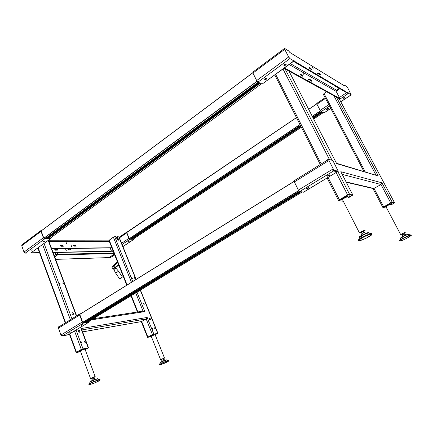 <?xml version="1.0" encoding="UTF-8"?>
<svg xmlns="http://www.w3.org/2000/svg" width="433" height="433" viewBox="0 0 433 433"><rect width="100%" height="100%" fill="white"/><g stroke="black" fill="none" stroke-linecap="round" stroke-linejoin="round"><path stroke-width="0.65" d="M115.275 267.626L115.735 268.314L113.809 269.597L115.73 268.303M114.702 254.934L110.529 257.532M122.896 246.55L134.019 239.233L134.138 238.491M133.835 239.276L129.954 239.26L122.074 244.515M121.581 243.286L128.942 238.356L129.954 239.26M128.942 238.356L126.717 232.905L119.389 237.863M127.421 232.034L126.804 232.077L126.717 232.905M133.981 238.594L134.138 238.984L129.402 238.956L126.69 232.315L296.448 117.597M118.252 240.266L117.159 236.873L118.988 236.873L136.141 279.372M157.471 333.583L157.677 333.253L152.443 334.601L146.165 318.948L81.869 329.946M85.209 349.712L88.494 347.742L81.317 349.426L74.492 330.92M108.916 240.423L113.359 237.16L114.718 236.694L116.082 236.705L117.159 239.384L118.366 240.223L118.463 239.389L117.386 236.716M81.501 341.956L82.048 343.163L81.501 341.956M72.392 312.691C73.426 313.037 73.707 313.633 73.247 314.472L73.074 314.526C72.04 314.179 71.754 313.584 72.219 312.745L72.392 312.691M62.98 282.744L63.554 283.875L62.98 282.744M149.58 318.287C150.413 318.618 150.657 319.143 150.316 319.863L150.224 319.89C149.39 319.559 149.147 319.034 149.488 318.315L149.58 318.287M134.333 277.255L134.825 278.24L134.333 277.255M154.689 327.749L155.171 328.793L154.689 327.749M152.27 328.219L152.752 329.264L152.27 328.219M131.854 277.445L132.352 278.441L131.854 277.445M143.458 303.084L144.2 304.637L143.458 303.084M59.678 282.998L60.257 284.135L59.678 282.998M78.941 330.352C79.991 330.698 80.273 331.305 79.78 332.171L79.634 332.219C78.584 331.873 78.303 331.267 78.79 330.401L78.941 330.352M84.749 341.323L85.29 342.525L84.749 341.323M78.649 330.514L78.676 330.509C79.607 330.742 79.937 331.31 79.661 332.214M59.418 283.171L60.122 284.178M62.72 282.917L63.418 283.918M72.078 312.864L72.132 312.853C73.042 313.086 73.377 313.644 73.123 314.52M69.686 333.832L76.441 352.256L81.317 349.426M62.211 335.672L61.481 334.687L62.211 335.672L61.675 335.997L68.019 334.882L89.03 322.12L89.328 321.075M59.348 326.59L58.211 327.494L58.769 326.763M58.211 327.494L61.156 335.607L61.692 335.283M61.675 335.997L61.156 335.607M58.747 327.159L58.991 327.835L59.267 326.639L79.916 313.817L79.667 315.018L58.991 327.835M68.127 334.725L62.406 335.64M79.916 313.817L80.928 313.638M61.481 334.687L82.275 321.995L79.667 315.018M88.846 322.179L83.585 323.013L62.78 335.667M82.275 321.995L83.585 323.013M294.126 181.335L80.089 314.158L79.959 314.975L82.568 321.952L83.439 322.628L88.825 321.762L89.063 321.237L87.931 321.925L302.169 191.992L87.937 321.925M303.695 192.073L299.685 191.575L298.386 190.119L294.359 181.93L294.196 180.729L327.516 160.037M328.041 177.395L339.396 199.737L338.611 200.603L342.178 201.118M339.396 199.737L347.629 194.964L336.111 172.513M348.5 197.746L352.846 195.045L349.539 194.271L347.629 194.964M339.012 200.208L347.813 194.996L349.085 194.536L352.321 195.142L351.769 195.727L351.374 194.964M348.489 197.621L351.769 195.727M383.292 207.342L390.891 202.963L391.919 202.574L394.149 202.99L393.613 203.467L393.278 202.828M391.026 204.977L394.533 202.779L392.309 202.357L390.766 202.936L380.986 184.507L342.2 174.38M336.409 163.144L288.935 71.055L285.098 68.944L332.062 160.28M394.533 202.779L339.082 98.6L336.392 97.122L378.285 175.966L336.538 163.284M339.082 98.6L339.965 98.545L284.963 68.225L284.454 68.593L285.098 68.944M288.935 71.055L336.392 97.122M339.207 88.316L336.457 90.178L336.084 91.249L339.965 98.545M284.725 67.759L284.963 68.225M284.216 68.133L284.454 68.593M301.936 75.813L300.497 74.795M310.981 80.852L309.66 79.905M308.778 80.159L308.02 78.866L308.778 80.159M304.193 75.077L303.43 73.772L304.193 75.077M302.012 75.028L302.618 76.192L300.903 75.234L300.21 74.048L302.012 75.028L301.53 75.374M311.067 80.1L311.657 81.231L310.044 80.332L309.373 79.179L311.067 80.1L310.591 80.43M289.904 52.496L344.251 85.718L289.915 52.528L288.638 50.905L284.714 48.496L284.708 49.34L288.665 56.972L289.969 58.617L293.845 60.912L293.828 60.041L294.478 61.28L348.192 93.046L347.634 92.007L348.619 93.301L351.168 94.811L347.688 87.818L346.714 86.54L344.127 84.955L344.251 85.718M313.985 73.458L313.849 73.724L314.596 73.816M335.943 86.394L335.277 86.34L335.418 86.08M309.395 67.57L310.012 68.744L311.771 69.767L311.073 68.576L309.286 67.645M318.342 72.939L318.948 74.081L320.593 75.039L319.917 73.886L318.244 73.009M317.725 73.87L316.956 72.565L317.725 73.87M313.167 68.701L312.393 67.386L313.167 68.701M294.478 61.28L293.958 61.659L293.72 61.194M348.192 93.046L347.748 93.344L293.958 61.659M310.926 69.291L309.665 68.382M319.765 74.573L318.618 73.729M323.44 94.486L324.019 93.528L326.617 91.753M346.091 181.925L374.02 188.496L383.681 206.855L382.907 207.553L385.381 207.905M383.681 206.855L390.766 202.936M391.28 204.749L393.613 203.467M346.259 182.255L373.609 188.658L380.986 184.507L381.928 182.818L392.309 202.357M352.771 194.882L341.269 172.578M294.359 181.93L328.025 161.06L327.505 159.761L328.387 159.241M303.479 192.209L337.215 171.825L333.188 170.759L332.674 170.142L333.599 169.579L328.517 159.669L327.602 160.237M332.674 170.142L332.306 169.417L298.386 190.119M327.505 159.761L328.474 159.192L332.631 160.454L333.139 161.065L338.254 171.295L334.114 170.196L333.188 170.759M337.053 171.874L333.594 170.954L299.685 191.575M329.053 175.641L329.767 175.013C329.708 174.705 329.145 174.835 328.079 175.403L327.364 176.031C327.424 176.339 327.987 176.209 329.053 175.641M308.291 188.236L308.956 187.651C308.881 187.354 308.318 187.484 307.262 188.046L306.596 188.631C306.672 188.929 307.235 188.793 308.291 188.236M327.651 175.706L329.253 174.889M306.894 188.301L308.442 187.532M333.318 170.791L333.594 170.954M289.969 58.617L257.987 82.118L262.144 84.062L293.845 60.912M257.987 82.118L256.677 80.56L288.665 56.972M284.708 49.34L252.948 73.063L256.677 80.56M252.948 73.063L252.796 72.149L284.497 48.442M294.045 60.956L262.144 84.062M284.497 64.506L283.875 65.296C284.021 65.773 284.589 65.713 285.58 65.118L286.202 64.322C286.056 63.846 285.488 63.905 284.497 64.506M265.24 78.627L264.66 79.358C264.817 79.829 265.386 79.764 266.371 79.174L266.945 78.438C266.793 77.972 266.225 78.032 265.24 78.627M285.964 64.014L285.369 64.701L283.902 65.194M266.712 78.14L266.165 78.768L264.687 79.25M325.502 98.405L316.945 104.196L320.171 110.388L328.777 104.629M316.945 104.196L316.756 103.39L325.134 97.712M324.095 112.807L330.747 108.385M329.518 106.047L321.162 111.627L323.927 112.916M321.162 111.627L320.171 110.388M343.661 97.777L343.066 98.421L344.376 98.177L344.971 97.528L343.661 97.777M327.121 108.802L326.558 109.408L327.868 109.165L328.43 108.553L327.121 108.802M344.717 97.355L343.136 98.253M328.182 108.38L326.634 109.246M386.409 207.569L385.716 207.954L383.443 207.596L387.27 205.486C390.322 203.927 391.903 203.445 392.011 204.035L391.01 204.944M390.815 204.571L390.718 204.398C388.942 204.771 387.367 205.556 385.992 206.763L386.09 206.952M404.081 233.273L405.445 232.175L400.628 234.507L402.349 234.118M404.471 234.02L403.946 233.019L402.214 233.858M405.753 235.059L405.147 233.923L402.262 235.325M405.597 235.032L403.193 236.126M410.641 234.967L408.768 234.551C408.525 234.221 406.868 234.794 403.8 236.283L400.612 238.453M343.104 200.842L342.53 201.172L339.239 200.658L343.683 198.081C347.499 196.095 349.474 195.57 349.61 196.506L348.451 197.648M339.082 200.349L339.239 200.658M348.181 197.123L348.013 196.799C345.87 197.156 344.019 198.087 342.46 199.586L342.627 199.911M363.623 231.666L365.165 230.237C363.054 230.729 361.165 231.644 359.493 232.992L361.582 232.656M364.018 232.44L363.428 231.287L361.387 232.277M365.398 233.474L364.851 232.397L362.903 232.916L361.447 234.047M371.027 233.625L369.143 233.181C368.959 232.645 367.146 233.181 363.709 234.789L359.417 237.787M82.411 324.728L81.956 324.902M70.189 332.647L68.468 333.118L70.189 332.647M82.979 324.885L81.258 325.356L82.979 324.885M76.441 352.256L76.132 352.505L76.5 352.538L80.635 351.661M88.099 347.851L81.604 349.366L76.517 352.359L80.603 351.569M50.423 238.794L30.765 253.002L50.423 238.794L50.618 237.906M37.417 248.293L38.099 248.672M151.366 336.63L147.556 337.367L141.282 321.627M88.143 347.71L81.02 328.566L81.702 329.497L88.473 347.688M157.569 333.383L152.654 334.557L147.88 337.237L151.334 336.555M82.741 348.928L87.926 348.121L85.204 349.691M41.931 230.324L41.178 230.405L41.011 231.352L21.726 245.755L21.91 244.813L41.178 230.405M50.104 238.881L44.691 238.854L25.287 253.116L23.999 252.087L21.726 245.755M23.999 252.087L43.397 237.787L44.691 238.854M43.397 237.787L41.011 231.352M50.39 238.069L50.564 238.534L43.955 238.502L41.048 230.654L41.476 230.659L41.151 230.919M30.765 253.002L25.287 253.116M43.024 241.533L44.745 241.246L43.024 241.533M31.3 250.128L33.022 249.836L31.3 250.128M32.513 249.863L31.203 250.209M44.22 241.289L42.905 241.636M31.815 252.379L31.955 252.764L39.544 252.612M31.517 252.596L31.652 252.986L31.955 252.764M37.114 248.51L37.254 248.899L37.557 248.677M111.903 247.914L51.635 248.71M38.18 248.888L37.254 248.899M51.559 248.499L111.828 247.725M82.584 331.857L141.672 321.519L147.891 337.118L147.556 337.367M147.891 337.118L152.443 334.601M81.02 328.566L147.166 317.454L146.165 318.948L141.423 321.6M81.28 342.108L81.907 343.201M149.369 318.423L150.191 319.895M134.149 277.407L134.685 278.267M154.532 327.889L155.03 328.809M152.107 328.36L152.611 329.286M131.664 277.596L132.211 278.462M143.231 303.224L144.075 304.67M116.753 238.372L117.543 237.836M137.007 292.161L144.822 311.619L143.215 311.121L93.133 318.769M84.532 341.475L85.155 342.563M157.401 333.399L155.187 334.877M153.601 334.189L157.488 333.61M151.312 336.495L150.191 336.522L153.693 334.406M80.581 351.515L79.239 351.466L82.833 349.182M95.179 376.618L85.068 349.328L84.348 349.252C82.422 349.788 81.106 350.384 80.408 351.039L80.446 351.147M93.804 377.527L95.206 376.699L94.513 376.721L90.524 378.512L92.126 378.209M31.652 252.986L39.62 252.823M53.064 252.553L111.167 251.373L111.449 251.183L111.097 250.296L112.483 249.37M52.994 252.347L111.449 251.183M110.161 247.936L111.097 250.296M66.298 250.653L65.74 249.619L66.298 250.653M55.381 250.187L55.013 249.202L57.454 249.164L57.957 250.112L55.381 250.187M68.441 249.976L68.078 249.018L70.4 248.98L70.893 249.906L68.441 249.976M66.698 243.822L66.043 242.945M71.732 246.81L71.088 245.933M63.272 246.242L62.65 245.468L60.263 245.484M76.148 246.128L75.548 245.37L73.291 245.387M71.353 245.727L71.91 246.767L71.353 245.727M66.314 242.734L66.877 243.779L66.314 242.734M63.315 246.242L62.947 245.257L60.376 245.311L60.891 246.263L63.315 246.242M76.208 246.128L75.84 245.165L73.399 245.219L73.897 246.15L76.208 246.128M81.702 343.158L81.805 342.665L81.209 342.308M63.213 283.886L63.272 283.474L62.677 283.095M134.549 278.219L134.127 277.542M154.89 328.755L154.5 328.03M152.476 329.237L152.075 328.501M132.076 278.419L131.648 277.732M59.922 284.151L59.992 283.729L59.37 283.361M84.944 342.519L85.03 342.032L84.462 341.669M164.491 358.015L155.074 334.601L151.204 336.219M163.333 358.773L164.518 358.075L164.08 358.08L160.589 359.671L161.931 359.368M54.921 252.515L55.613 254.371L57.665 254.323L57.529 254.918L54.693 256.921L57.546 254.918L55.478 254.967L55.613 254.371M55.478 254.967L54.282 255.811M65.621 249.781L66.271 250.653M55.153 249.873L55.825 249.397L57.156 249.376L57.778 250.15M67.84 249.219L70.108 249.186L70.709 249.944M56.972 252.471L57.546 254.918L114.133 253.516M113.267 251.329L111.4 251.216M56.988 252.471L57.681 254.323L113.928 252.991M94.085 378.29L93.712 377.284L92.04 377.966M54.758 249.408L55.262 250.171M55.841 249.397L56.133 250.177M55.592 259.335L109.138 257.581L114.377 254.117L108.878 257.586M127.979 241.522L129.31 241.246L127.979 241.522M129.056 241.138L127.859 241.614M163.614 359.466L163.263 358.589L162.142 358.973L161.85 359.163L162.207 360.061M95.087 379.265L94.703 378.22L91.91 379.357M99.682 379.633L97.858 379.059C96.965 378.929 94.811 379.671 91.385 381.278L90.091 382.182M110.788 257.527L108.986 257.619M164.502 360.316L164.129 359.385L161.785 360.38M164.616 360.283L160.897 361.977L166.694 359.823M168.464 360.581L166.84 360.088C166.234 359.985 164.518 360.597 161.693 361.928L160.324 362.827M94.832 379.362L92.781 380.163M112.109 266.663L117.614 262.236M117.781 262.663L114.307 265.689L113.809 265.537M112.179 266.598L117.462 261.868L112.147 266.625L111.958 267.307L112.899 268.709L115.286 267.145L114.307 265.689L111.941 267.285M333.599 169.579L334.114 170.196M328.425 159.192L328.517 159.669M122.057 277.071L122.025 277.564C120.406 278.787 119.562 279.188 119.486 278.755L122.057 277.071M122.301 276.866L118.539 271.269L115.708 273.136L118.512 271.231L115.968 268.162M118.647 264.839L115.286 267.145L115.259 267.637L118.799 265.207L113.446 268.823M157.677 333.253L140.292 290.17M135.978 279.474L118.729 236.732M147.166 317.454L153.834 334.054M44.047 243.449L71.9 318.796M76.04 329.984L82.984 348.781M76.354 316.025L48.22 240.402M144.822 311.619L91.303 319.879M114.718 236.694L132.72 281.493M70.368 319.743L42.613 244.499M275.659 74.373L321.205 163.955M329.421 159.479L282.998 69.02M340.831 171.722L381.928 182.818M337.848 171.538L349.539 194.271M378.285 175.966L336.652 163.62M336.122 91.336L289.147 64.528M290.37 63.635L336.457 90.178M319.44 74.222L319.917 73.886M310.58 68.928L311.073 68.576M324.019 93.528L365.241 171.831M375.952 175.019L333.897 95.753M339.851 88.695L336.084 91.249M339.412 97.512L346.627 92.684M348.619 93.301L339.504 99.384M340.755 101.733L351.168 94.811M387.059 205.08L387.27 205.486M400.52 237.988L403.621 235.904L408.443 234.172M408.595 234.415L408.584 234.399C408.6 233.907 406.96 234.453 403.67 236.039L400.639 238.247M401.9 236.851L400.52 238.02L400.704 238.242M399.659 240.748L399.762 240.299L404.157 237.614C408.584 235.471 410.966 234.637 411.296 235.114L411.334 235.281M404.308 237.869C396.937 241.571 399.654 241.971 406.76 238.334C413.255 234.486 412.438 234.334 404.308 237.869M343.407 197.545L343.683 198.081M359.39 237.289C359.098 237.035 359.866 236.369 361.696 235.292L367.79 232.651L368.748 232.651M368.965 232.949C368.932 232.315 367.13 232.83 363.558 234.491L359.336 237.187L359.514 237.576M358.275 240.575L358.475 239.817C359.504 238.848 361.452 237.647 364.332 236.212C369.3 233.896 371.904 233.122 372.142 233.885L372.153 233.999M364.499 236.532C356.224 241.43 356.738 242.004 366.047 238.247C374.388 233.349 373.874 232.775 364.499 236.532M294.153 181.416L79.981 314.309M38.147 247.757L65.61 322.704M298.673 190.617L82.735 322.26M299.317 191.375L83.721 322.585L299.327 191.381M84.965 322.39L300.037 191.635L84.992 322.385M300.951 191.787L86.232 322.19M298.759 190.747L82.817 322.358M109.3 241.376L48.902 241.365M109.176 240.012L127.102 284.979M131.34 295.598L137.851 311.939M143.036 311.148L135.729 292.935M131.459 282.278L113.359 237.16M151.074 335.429L151.214 335.77M80.013 350.286L80.175 350.725M41.146 230.908L252.807 72.744L41.492 230.659M252.829 72.804L41.162 230.962M49.763 238.529L261.516 83.769L49.746 238.529M57.454 249.164L57.156 249.376M70.4 248.98L70.108 249.186M62.947 245.257L62.65 245.468M75.84 245.165L75.548 245.37M112.97 250.593L111.828 251.362M258.728 82.465L46.131 238.513M258.182 82.21L45.416 238.507M257.159 81.328L43.89 238.323M257.061 81.193L43.841 238.193M285.596 64.517L285.109 64.869M266.382 78.59L265.911 78.93M260.168 83.136L48.003 238.523M285.195 64.122L283.999 64.999M265.922 78.254L264.763 79.098M259.611 82.876L47.278 238.518M43.527 241.268L43.019 241.641M31.793 249.868L31.317 250.214M259.113 82.643L46.629 238.513M258.945 82.568L46.412 238.513M316.783 103.833L308.669 109.332L316.783 103.828M296.448 117.603L127.01 232.321M316.804 103.888L308.691 109.381M296.475 117.652L126.777 232.532M323.299 112.623L313.665 119.032M301.341 127.232L133.391 238.978L301.346 127.237M90.091 381.798L91.325 380.878L97.598 378.729M97.788 378.983L97.75 378.87C97.084 378.621 94.93 379.34 91.298 381.04L90.069 382.009M88.911 384.298L90.751 382.961C94.123 381.181 100.364 379.032 100.055 379.746C99.498 380.239 101.69 379.265 98.21 381.294C94.995 382.875 92.164 383.952 89.718 384.531C88.846 384.493 88.608 384.336 88.992 384.071L90.161 382.058M90.903 383.194C85.463 385.982 93.176 383.947 98.199 381.3C103.671 378.529 96.088 380.466 90.903 383.194M321.091 111.584L312.713 117.181L321.107 111.595M300.41 125.391L130.284 238.962M320.512 110.945L312.323 116.417M300.026 124.639L129.321 238.756M320.442 110.843L312.263 116.309M299.966 124.531L129.278 238.659M344.7 97.355L343.423 98.204M328.144 108.385L326.937 109.192M322.406 112.207L313.281 118.285M300.967 126.49L132.141 238.973M128.85 241.165L128.325 241.517M321.925 111.979L313.075 117.884M300.762 126.09L131.464 238.973M321.275 111.676L312.794 117.338M300.486 125.548L130.549 238.967M321.14 111.617L312.734 117.224M300.432 125.44L130.365 238.962M160.324 362.491L160.897 361.977L160.297 362.659M166.786 360.029L166.743 359.92C166.304 359.726 164.594 360.326 161.612 361.717L160.34 362.773M159.387 364.64L161.336 363.319C165.411 361.409 167.874 360.527 168.735 360.667C168.231 361.046 170.293 360.224 166.792 362.156C171.755 359.699 166.234 361.09 161.466 363.525C156.502 365.999 162.142 364.532 166.786 362.161L159.837 364.846L159.447 364.462L160.383 362.724M122.009 277.575L120.228 278.7M337.296 171.847L338.211 171.295M140.46 290.067L157.883 333.242M89.03 322.12L68.317 334.66M58.856 326.682L58.325 327.012M68.625 334.536L68.095 334.861M338.519 200.436L327.104 177.963M320.285 164.524L274.814 74.996M382.859 207.456L372.9 188.523M363.909 171.436L323.343 94.297M303.598 192.198L337.161 171.874M286.061 64.052L286.202 64.322M343.591 85.209L344.013 84.922M324.046 112.932L330.785 108.45M340.787 101.804L351.277 94.832M402.187 233.809L402.744 234.859M391.86 203.754L391.329 202.747M400.628 234.507L385.992 206.763M402.219 235.243L402.798 236.337M400.747 238.161L399.811 240.954C401.039 240.9 403.356 240.023 406.76 238.334L411.247 235.547M408.492 234.172L407.929 234.139M361.344 232.191L361.977 233.43M349.355 196.014L348.635 194.617M359.493 232.992L342.46 199.586M361.371 233.907L361.993 235.124M359.482 237.484L359.336 237.187C359.828 236.699 358.394 237.36 361.696 235.292M359.644 237.3L358.297 240.667C358.681 241.241 361.263 240.434 366.047 238.247C369.625 236.396 371.611 235.146 372.012 234.507M368.797 232.656L367.79 232.651M294.126 181.33L80.089 314.158M76.132 352.505L69.361 334.027M65.286 322.899L37.844 247.979M48.474 240.218L76.63 315.857M109.084 240.845L48.68 240.764M137.445 312.004L130.993 295.809M126.761 285.195L108.883 240.342M82.595 331.895L141.548 321.578M90.524 378.512L80.408 351.039M160.589 359.671L151.171 336.138M150.191 336.522L149.991 336.03M79.239 351.466L79.017 350.865M126.804 232.077L119.145 237.262M92.029 377.933L92.408 378.972M258.214 82.227L45.46 238.507M31.279 250.214L31.701 249.906M42.975 241.641L43.435 241.305M47.235 238.518L259.578 82.865M264.817 79.023L265.802 78.297M284.059 64.918L285.076 64.171M134.019 239.233L122.918 246.61M55.608 259.372L109.046 257.619M313.671 119.037L323.305 112.623M91.893 379.308L92.294 380.401M90.107 382.123L90.919 381.1M300.415 125.408L130.311 238.962M131.443 238.967L300.756 126.079M313.07 117.868L321.908 111.974M109.062 257.613L110.696 257.559M161.774 360.343L162.153 361.301M97.685 378.74L97.181 378.664M115.259 267.637C113.733 268.796 112.948 269.153 112.899 268.709M114.041 269.44L113.576 268.747M113.809 269.597L115.692 273.109M119.486 278.755L115.714 273.142M337.339 171.847L338.254 171.295"/></g></svg>
